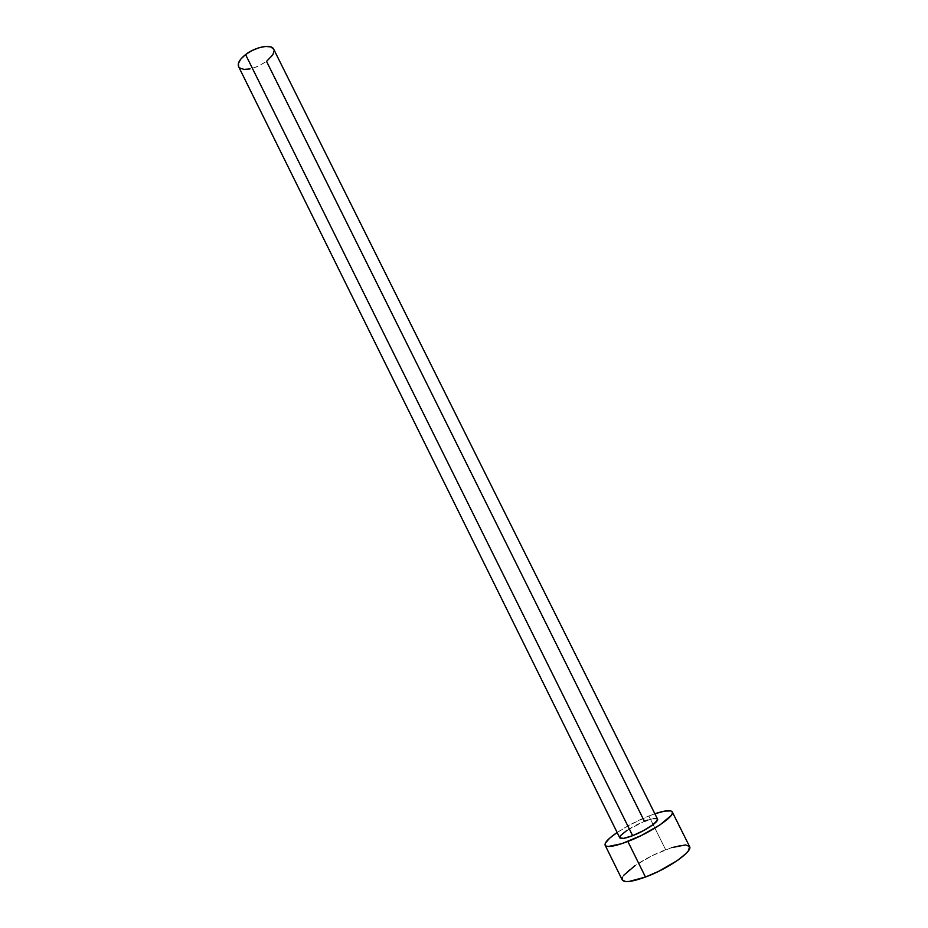 <?xml version="1.0" encoding="UTF-8"?>
<svg xmlns="http://www.w3.org/2000/svg" width="928" height="928" viewBox="0 0 928 928"><rect width="100%" height="100%" fill="white"/><g stroke="black" fill="none" stroke-linecap="round" stroke-linejoin="round"><path stroke-width="0.7" stroke-dasharray="4.64 3.48" d="M657.523 819.099C656.328 817.707 651.966 818.461 644.438 821.35L266.545 61.387C272.542 56.666 274.92 52.606 273.69 49.207M689.574 846.545C687.184 843.656 679.215 844.724 665.654 849.746L648.846 815.99L654.866 813.763L648.846 815.99L665.654 849.746C643.823 857.855 618.999 874.942 622.259 879.964M617.143 832.497C626.667 826.175 637.234 820.677 648.846 815.99L629.776 824.911L617.143 832.497M627.061 830.293L644.438 821.35C632.188 826.071 618.094 835.432 619.776 837.833L619.718 837.694M647.802 820.108L653.416 818.6M671.663 847.624L652.848 855.349L635.03 865.604M623.848 875.174L622.34 877.644M238.751 66.886L238.612 66.642C244.134 71.421 253.448 69.681 266.545 61.387L256.812 66.839L249.992 68.927M273.667 49.161L274.073 50.785"/><path stroke-width="1.39" d="M653.416 818.6L656.827 818.566L657.5 820.039L653.173 824.563L643.8 830.456L632.641 835.676C645.099 830.92 659.321 821.384 657.523 819.099L273.69 49.207C271.579 43.778 255.478 46.771 245.584 54.578L632.641 835.676L623.581 838.378L619.776 837.822C620.878 839.225 625.159 838.506 632.641 835.676L245.584 54.578C239.679 59.299 237.348 63.313 238.6 66.619L238.403 63.429L240.793 59.102L245.584 54.578L252.033 50.564L259.121 47.699L265.733 46.435L270.837 46.957L273.667 49.161M605.149 845.246L622.259 879.964C624.347 882.83 632.084 881.867 645.47 877.041C667.986 868.828 693.193 851.208 689.574 846.545L672.266 811.93C675.538 815.932 650.168 832.984 627.862 841.464L645.47 877.041L627.862 841.464C614.614 846.452 607.04 847.716 605.149 845.246C604.406 842.728 608.397 838.483 617.143 832.497L609.708 838.123L605.358 843.158L605.033 844.909L606.007 846.034L608.258 846.498L621.714 843.691L641.26 835.548L659.912 824.934L671.002 815.677L672.278 813.485L672.243 811.896L670.921 810.944L664.75 811.084L654.866 813.763C664.912 810.422 670.712 809.808 672.266 811.93M619.718 837.694L620.716 835.455L627.061 830.293M274.073 50.785L272.867 54.764L266.545 61.387L644.438 821.35L647.802 820.108M622.236 879.93L625.53 881.542L629.08 881.472L645.47 877.041L658.95 871.183L677.591 860.372L686.024 853.54L688.495 850.663L689.574 846.533L685.514 844.921L671.663 847.624M635.03 865.604L623.848 875.174M622.34 877.644L622.12 879.582M249.992 68.927L244.064 69.391L239.923 68.127L238.751 66.886M619.776 837.833L238.6 66.619"/></g></svg>
